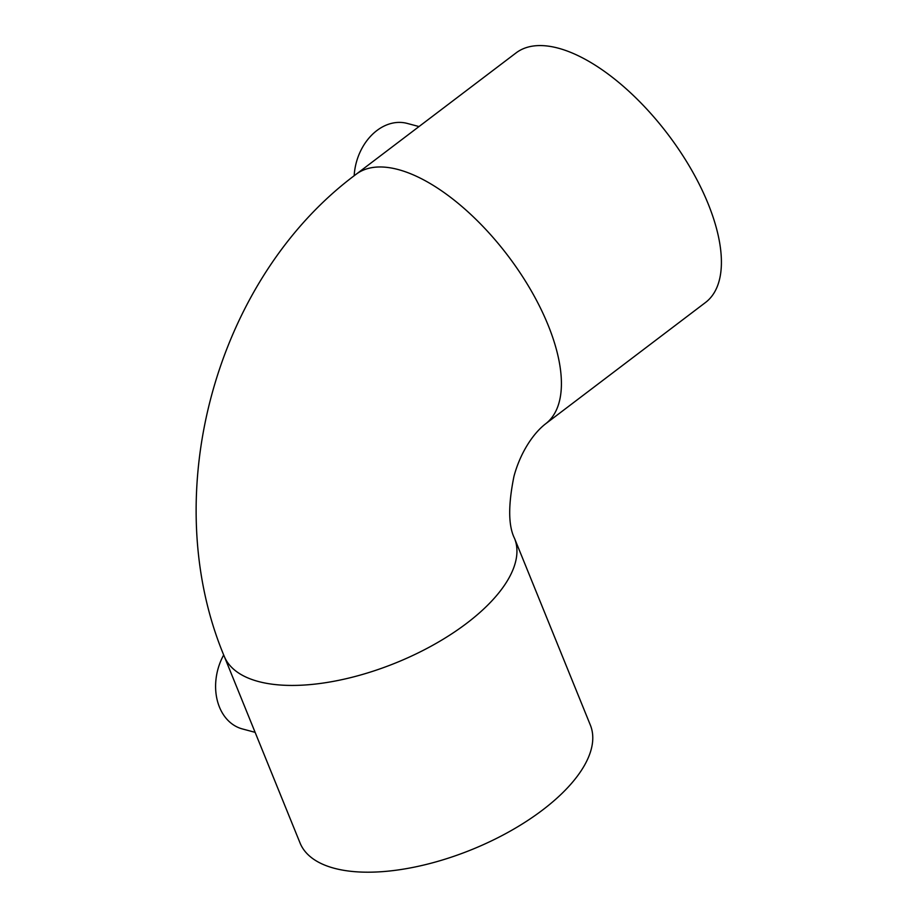 <?xml version="1.0" encoding="UTF-8"?>
<svg xmlns="http://www.w3.org/2000/svg" width="918" height="918" viewBox="0 0 918 918"><rect width="100%" height="100%" fill="white"/><g stroke="black" fill="none" stroke-linecap="round" stroke-linejoin="round"><path stroke-width="1.38" d="M223.694 654.959A51.006 39.072 105 0 0 242.421 728.949L255.124 732.346M419.01 126.558L407.213 123.414A51.006 39.072 105 0 0 376.919 130.517A51.006 39.072 105 0 0 354.164 175.774M514.528 538.373L590.366 725.128A156.668 70.709 157.9 0 1 542.504 810.078A156.668 70.709 157.9 0 1 396.714 870.138A156.668 70.709 157.9 0 1 300.06 843.011L224.221 656.255A156.668 70.709 157.9 0 0 258.417 681.512A156.668 70.709 157.9 0 0 466.665 623.322A156.668 70.709 157.9 0 0 514.528 538.373C508.297 525.876 508.102 505.198 513.965 476.339C520.196 453.056 532.933 433.617 545.521 423.886A156.668 71.707 -127.2 0 0 548.103 325.098A156.668 71.707 -127.2 0 0 398.228 169.555A156.668 71.707 -127.2 0 0 356.115 174.282C215.455 278.556 156.473 494.618 224.221 656.255M545.521 423.886L705.517 302.481A156.668 71.707 -127.2 0 0 708.099 203.693A156.668 71.707 -127.2 0 0 613.419 78.122A156.668 71.707 -127.2 0 0 516.111 52.877L356.115 174.282"/></g></svg>
